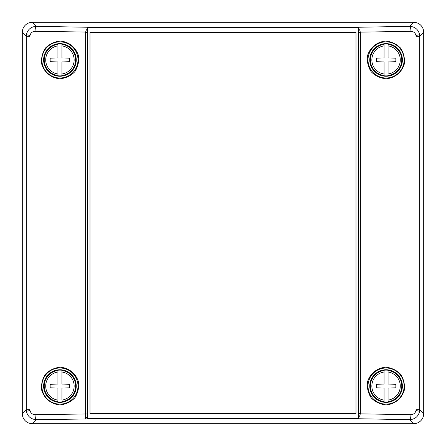 <?xml version="1.0" encoding="UTF-8"?>
<svg xmlns="http://www.w3.org/2000/svg" width="446" height="446" viewBox="0 0 446 446"><rect width="100%" height="100%" fill="white"/><g stroke="black" fill="none" stroke-linecap="round" stroke-linejoin="round"><path stroke-width="0.67" d="M358.517 27.312L87.483 27.312L87.483 418.688L358.517 418.688L358.517 27.312M356.003 32.318L89.997 32.318A1.823 1.316 91.4 0 0 89.992 32.452L89.992 413.682L356.003 413.682A1.823 1.316 91.4 0 0 356.008 413.548L356.008 32.452A1.823 1.316 88.6 0 0 356.003 32.318M59.931 77.994A18.063 18.063 0 0 1 44.288 50.9A18.063 18.063 0 0 1 75.575 50.9A18.063 18.063 0 0 1 59.931 77.994M59.931 78.786C51.284 78.134 44.087 72.285 41.684 63.956C41.054 58.197 42.32 52.89 45.475 48.034C49.584 43.959 54.523 41.634 60.282 41.077C68.929 41.729 76.127 47.577 78.529 55.906C79.159 61.665 77.894 66.972 74.744 71.828C70.63 75.904 65.696 78.228 59.931 78.786M59.931 404.132A18.063 18.063 0 0 1 44.288 377.037A18.063 18.063 0 0 1 75.575 377.037A18.063 18.063 0 0 1 59.931 404.132M59.931 404.923C51.284 404.271 44.087 398.423 41.684 390.094C41.054 384.335 42.32 379.028 45.475 374.172C49.584 370.096 54.523 367.772 60.282 367.214C68.929 367.866 76.127 373.715 78.529 382.044C79.159 387.803 77.894 393.11 74.744 397.966C70.63 402.041 65.696 404.366 59.931 404.923M386.069 77.994A18.063 18.063 0 0 1 370.425 50.9A18.063 18.063 0 0 1 401.712 50.9A18.063 18.063 0 0 1 386.069 77.994M386.069 78.786C394.716 78.134 401.913 72.285 404.316 63.956C404.946 58.197 403.68 52.89 400.525 48.034C396.416 43.959 391.477 41.634 385.718 41.077C377.071 41.729 369.873 47.577 367.471 55.906C366.841 61.665 368.106 66.972 371.256 71.828C375.37 75.904 380.304 78.228 386.069 78.786M386.069 404.132A18.063 18.063 0 0 1 370.425 377.037A18.063 18.063 0 0 1 401.712 377.037A18.063 18.063 0 0 1 386.069 404.132M386.069 404.923C394.716 404.271 401.913 398.423 404.316 390.094C404.946 384.335 403.68 379.028 400.525 374.172C396.416 370.096 391.477 367.772 385.718 367.214C377.071 367.866 369.873 373.715 367.471 382.044C366.841 387.803 368.106 393.11 371.256 397.966C375.37 402.041 380.304 404.366 386.069 404.923M90.7 27.312L36.343 26.32C30.98 26.71 27.658 29.497 26.381 34.677A9.907 9.845 -103.3 0 0 26.247 36.271L22.3 32.324L22.3 413.676L26.247 409.729A9.907 9.845 -76.6 0 0 26.381 411.323C27.658 416.503 30.98 419.29 36.343 419.68L32.324 423.7L413.676 423.7L409.657 419.68C415.02 419.29 418.342 416.503 419.619 411.323L415.973 410.526A4.772 4.611 -90 0 0 416.04 409.729L419.753 409.729L423.7 413.676L423.7 32.324L419.753 36.271A9.907 9.845 103.3 0 0 419.619 34.677C418.342 29.497 415.02 26.71 409.657 26.32L413.676 22.3L32.324 22.3L36.343 26.32A5.018 1.299 90.8 0 0 35.044 31.332L85.621 32.04L86.234 30.189L87.483 28.789M419.619 411.323A9.907 9.845 76.6 0 0 419.753 409.729L419.753 36.271L416.04 36.271A4.772 4.611 -90 0 0 415.973 35.474L419.619 34.677M29.96 36.271L26.247 36.271L26.247 409.729L29.96 409.729L29.96 36.271A4.772 4.611 90 0 1 30.027 35.474L26.381 34.677M26.381 411.323L30.027 410.526C30.668 413.113 32.341 414.496 35.044 414.668A5.018 1.299 89.2 0 0 36.343 419.68L84.835 419C85.292 418.554 85.548 416.876 85.615 413.96L85.615 32.413L87.472 32.413L87.483 413.698M355.3 418.688L409.657 419.68A5.018 1.299 -89.2 0 0 410.956 414.668C413.659 414.496 415.332 413.113 415.973 410.526M89.785 418.688L84.835 419L87.371 416.425L87.472 415.555A2.509 1.873 -178.9 0 0 87.483 415.733M423.7 413.676A10.063 10.035 -135 0 1 413.676 423.7M32.324 423.7A10.063 10.035 -45 0 1 22.3 413.676M22.3 32.324A10.063 10.035 -135 0 1 32.324 22.3M413.676 22.3A10.063 10.035 -45 0 1 423.7 32.324M353.544 418.688L354.737 418.688M358.517 413.927L358.528 413.587L360.385 413.587L359.766 415.811L358.517 417.211M92.456 27.312L91.263 27.312M87.483 32.073L87.483 32.452M415.973 35.474C415.332 32.887 413.659 31.504 410.956 31.332A5.018 1.299 -90.8 0 0 409.657 26.32L355.3 27.312M358.517 28.789L359.766 30.189L360.385 32.413L360.385 413.587M358.517 413.548L358.517 32.073M354.737 27.312L353.544 27.312M358.523 413.832L410.956 414.668M358.517 32.452L360.385 32.413M358.523 32.168L410.956 31.332M87.483 416.96A2.509 2.425 -101.4 0 1 87.371 416.425M85.615 32.413L85.621 32.04L87.477 32.168M388.076 75.77A15.967 15.967 0 0 1 384.062 75.77L384.062 61.938L376.285 61.687L376.285 58.175L384.062 57.924L384.062 44.093A15.967 15.967 0 0 1 388.076 44.093L388.076 57.924L395.853 58.175L395.853 61.687L388.076 61.938L388.076 73.986A14.194 14.194 0 0 0 388.076 45.877L388.076 44.093M386.069 43.624A16.307 16.307 0 0 0 371.947 68.087A16.307 16.307 0 0 0 400.19 68.087A16.307 16.307 0 0 0 386.069 43.624M384.062 44.093L384.062 45.877A14.194 14.194 0 0 0 384.062 73.986L384.062 75.77M388.076 401.907A15.967 15.967 0 0 1 384.062 401.907L384.062 388.076L376.285 387.825L376.285 384.313L384.062 384.062L384.062 370.23A15.967 15.967 0 0 1 388.076 370.23L388.076 384.062L395.853 384.313L395.853 387.825L388.076 388.076L388.076 400.123A14.194 14.194 0 0 0 388.076 372.014L388.076 370.23M386.069 369.762A16.307 16.307 0 0 0 371.947 394.225A16.307 16.307 0 0 0 400.19 394.225A16.307 16.307 0 0 0 386.069 369.762M384.062 370.23L384.062 372.014A14.194 14.194 0 0 0 384.062 400.123L384.062 401.907M57.924 44.093A15.967 15.967 0 0 1 61.938 44.093L61.938 57.924L69.715 58.175L69.715 61.687L61.938 61.938L61.938 75.77A15.967 15.967 0 0 1 57.924 75.77L57.924 61.938L50.147 61.687L50.147 58.175L57.924 57.924L57.924 45.877A14.194 14.194 0 0 0 57.924 73.986L57.924 75.77M59.931 76.238A16.307 16.307 0 0 0 74.053 51.781A16.307 16.307 0 0 0 45.81 51.781A16.307 16.307 0 0 0 59.931 76.238M61.938 75.77L61.938 73.986A14.194 14.194 0 0 0 61.938 45.877L61.938 44.093M61.938 401.907A15.967 15.967 0 0 1 57.924 401.907L57.924 388.076L50.147 387.825L50.147 384.313L57.924 384.062L57.924 370.23A15.967 15.967 0 0 1 61.938 370.23L61.938 384.062L69.715 384.313L69.715 387.825L61.938 388.076L61.938 400.123A14.194 14.194 0 0 0 61.938 372.014L61.938 370.23M59.931 369.762A16.307 16.307 0 0 0 45.81 394.225A16.307 16.307 0 0 0 74.053 394.225A16.307 16.307 0 0 0 59.931 369.762M57.924 370.23L57.924 372.014A14.194 14.194 0 0 0 57.924 400.123L57.924 401.907M35.044 414.668L87.472 413.96M30.027 35.474C30.668 32.887 32.341 31.504 35.044 31.332M30.027 410.526A4.772 4.611 90 0 1 29.96 409.729M416.04 409.729L416.04 36.271M388.076 44.36A15.699 15.699 0 0 1 388.076 75.502M384.062 75.502A15.699 15.699 0 0 1 384.062 44.36M388.076 370.498A15.699 15.699 0 0 1 388.076 401.64M384.062 401.64A15.699 15.699 0 0 1 384.062 370.498M57.924 75.502A15.699 15.699 0 0 1 57.924 44.36M61.938 44.36A15.699 15.699 0 0 1 61.938 75.502M61.938 370.498A15.699 15.699 0 0 1 61.938 401.64M57.924 401.64A15.699 15.699 0 0 1 57.924 370.498"/></g></svg>
